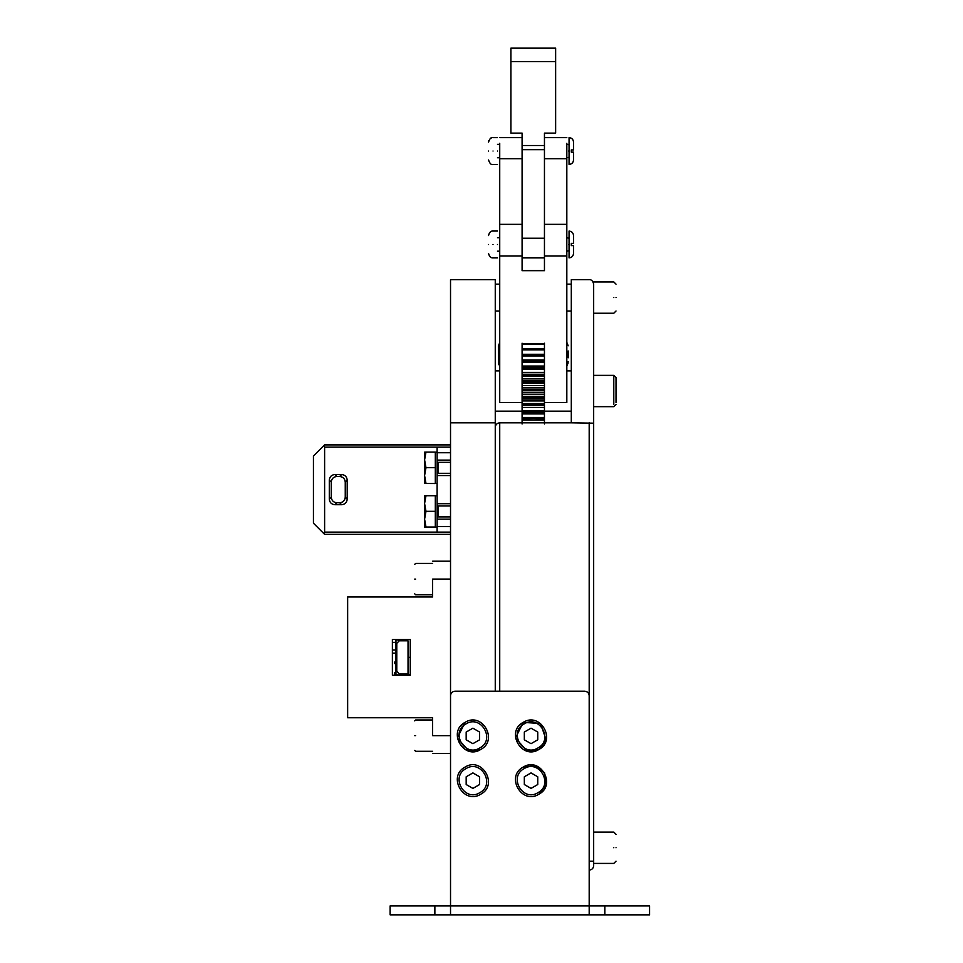 <?xml version="1.0" encoding="UTF-8"?>
<svg xmlns="http://www.w3.org/2000/svg" width="963" height="963" viewBox="0 0 963 963"><rect width="100%" height="100%" fill="white"/><g stroke="black" fill="none" stroke-linecap="round" stroke-linejoin="round"><path stroke-width="1.44" d="M499.725 342.696L498.389 345.886L498.413 363.424M544.456 424.009L544.456 361.077L522.09 361.077L522.09 362.389L544.456 362.389M544.456 418.339L522.09 418.785L522.09 417.448L544.456 417.448M544.456 376.136L522.09 376.136L522.09 374.727L544.456 374.727L522.09 374.234L522.09 367.77L544.456 367.77M544.456 361.691L544.456 354.697L522.09 354.697L522.09 355.937L544.456 355.937M544.456 355.877L544.456 343.947L522.09 343.947L522.09 348.726L544.456 348.726M522.09 343.213L522.09 344.273L544.456 344.273L544.456 343.213M544.456 411.983L522.09 411.983L522.09 410.611L544.456 410.611M544.456 404.966L522.09 404.966L522.09 403.545L544.456 403.545M544.456 397.791L522.09 397.791L522.09 396.347L544.456 396.347M544.456 383.298L522.09 383.298L522.09 381.866L544.456 381.866M544.456 390.545L522.09 390.545L522.09 389.1L544.456 389.1M544.456 349.882L522.09 349.882L522.09 348.726M544.456 369.142L522.09 369.142M522.09 355.877L522.09 349.882M522.09 361.691L522.09 355.937M522.09 367.77L522.09 362.389M522.09 374.234L544.456 374.234M544.456 380.806L522.09 380.806L522.09 376.136M522.09 380.806L522.09 381.866M544.456 387.499L522.09 387.499L522.09 383.298M522.09 387.499L522.09 389.1M544.456 394.228L522.09 394.228L522.09 390.545M522.09 394.228L522.09 396.347M544.456 400.933L522.09 400.933L522.09 397.791M522.09 400.933L522.09 403.545M544.456 407.518L522.09 407.518L522.09 404.966M522.09 407.518L522.09 410.611M544.456 413.921L522.09 413.921L522.09 411.983M522.09 413.921L522.09 417.448M544.456 420.073L522.09 420.073L522.09 418.339L544.456 418.785M522.09 420.073L522.09 424.009M544.456 366.048L522.09 366.048M544.456 372.38L522.09 372.38M544.456 359.993L522.09 359.993M544.456 354.276L522.09 354.276M544.456 385.585L522.09 385.585M544.456 392.314L522.09 392.314M544.456 378.916L522.09 378.916M544.456 399.019L522.09 399.019M544.456 405.652L522.09 405.652M544.456 402.57L566.822 402.57L566.822 224.343L544.456 224.343L544.456 270.675L522.09 270.675L522.09 224.343L499.725 224.343L499.725 402.57L522.09 402.57M568.158 350.953L568.158 357.815M568.158 362.882L566.822 366.072L568.158 361.558M566.822 224.343L566.822 143.331M499.725 224.343L499.725 143.331M555.639 133.135L544.456 133.135L555.639 133.135L555.639 48.15L510.908 48.15L510.908 133.135L522.09 133.135L510.908 133.135M544.456 149.662L522.09 149.662L522.09 145.497L544.456 145.497L544.456 227.99M522.09 149.662L522.09 227.99M522.09 145.497L522.09 133.135M544.456 145.497L544.456 133.135M499.725 691.205L499.725 422.817C497.028 423.106 495.536 424.599 495.259 427.295C495.536 424.599 497.028 423.106 499.725 422.817L571.3 422.817L571.3 279.691L571.3 422.817L593.665 423.178L593.665 284.157L593.665 865.653C593.377 868.349 591.884 869.842 589.187 870.119M616.019 834.331L613.792 832.104L593.665 832.104L593.665 423.178M573.527 240.004L573.527 243.35L571.3 243.35L571.3 245.589L571.3 243.35L571.3 245.589L571.3 243.35L573.527 243.35L573.527 235.526C573.25 232.829 571.757 231.337 569.061 231.048L569.061 257.891C571.757 257.603 573.25 256.11 573.527 253.413L573.527 248.948M488.542 151.022C488.542 162.566 488.542 162.566 488.542 151.022C488.542 139.491 488.542 139.491 488.542 151.022M568.615 151.022C568.615 159.677 568.615 159.677 568.615 151.022C568.615 142.38 568.615 142.38 568.615 151.022M497.486 151.022C497.486 168.332 497.486 168.332 497.486 151.022C497.486 133.725 497.486 133.725 497.486 151.022M488.542 244.47C488.542 256.002 488.542 256.002 488.542 244.47C488.542 232.938 488.542 232.938 488.542 244.47M568.615 244.47C568.615 253.125 568.615 253.125 568.615 244.47C568.615 235.815 568.615 235.815 568.615 244.47M497.486 244.47C497.486 261.78 497.486 261.78 497.486 244.47C497.486 227.172 497.486 227.172 497.486 244.47M573.527 146.557L573.527 149.915L571.3 149.915L571.3 152.142L571.3 149.915L571.3 152.142L571.3 149.915L573.527 149.915L573.527 142.079C573.25 139.382 571.757 137.89 569.061 137.613L569.061 164.444C571.757 164.167 573.25 162.675 573.527 159.978L573.527 155.5M571.3 152.142L573.527 152.142L571.3 152.142L573.527 152.142L573.527 159.978M571.3 149.915L573.527 149.915M571.3 245.589L573.527 245.589L571.3 245.589L573.527 245.589L573.527 253.413M571.3 243.35L573.527 243.35M613.792 297.579C613.792 317.778 613.792 317.778 613.792 297.579C613.792 277.38 613.792 277.38 613.792 297.579M616.019 297.579C616.019 314.889 616.019 314.889 616.019 297.579C616.019 280.269 616.019 280.269 616.019 297.579M593.665 297.579C593.665 277.38 593.665 277.38 593.665 297.579M613.792 404.58L613.792 375.365L593.665 375.365M616.019 402.642L616.019 377.604L613.792 375.365M613.792 847.753C613.792 867.952 613.792 867.952 613.792 847.753C613.792 827.554 613.792 827.554 613.792 847.753M616.019 847.753C616.019 865.063 616.019 865.063 616.019 847.753C616.019 830.443 616.019 830.443 616.019 847.753M589.187 695.671C588.899 692.975 587.406 691.482 584.71 691.205C587.406 691.482 588.899 692.975 589.187 695.671L589.187 914.85L390.135 914.85L390.135 905.906L450.528 905.906L450.528 870.119M450.528 695.671C450.804 692.975 452.297 691.482 454.993 691.205C452.297 691.482 450.804 692.975 450.528 695.671L450.528 905.906L649.568 905.906L649.568 914.85L604.836 914.85L604.836 905.906M584.71 691.205L454.993 691.205M589.187 914.85L604.836 914.85M450.528 914.85L450.528 905.906M480.718 794.222C463.709 805.152 447.085 776.359 465.057 767.102C482.066 756.172 498.69 784.953 480.718 794.222C463.709 805.164 447.085 776.359 465.057 767.102C482.066 756.16 498.702 784.965 480.718 794.222M479.827 792.669C464.756 802.36 450.034 776.852 465.96 768.655C481.019 758.964 495.74 784.472 479.827 792.669M466.176 784.532L466.176 776.792L472.893 772.916L479.598 776.792L479.598 784.532L472.893 788.408L466.176 784.532M538.871 794.222C521.862 805.152 505.238 776.359 523.21 767.102C540.219 756.172 556.843 784.953 538.871 794.222C521.862 805.164 505.226 776.359 523.21 767.102L535.091 765.537L544.601 772.832L546.165 784.713L538.871 794.222M537.968 792.669C522.909 802.36 508.187 776.852 524.101 768.655C539.172 758.964 553.894 784.472 537.968 792.669M524.329 784.532L524.329 776.792L531.034 772.916L537.751 776.792L537.751 784.532L531.034 788.408L524.329 784.532M480.718 749.491C463.709 760.421 447.085 731.639 465.057 722.37C482.066 711.44 498.69 740.234 480.718 749.491L468.837 751.056L457.365 737.971L465.057 722.37C482.066 711.428 498.702 740.234 480.718 749.491M479.827 747.938C464.756 757.628 450.034 732.121 465.96 723.923C481.019 714.233 495.74 739.74 479.827 747.938M466.176 739.801L466.176 732.061L472.893 728.184L479.598 732.061L479.598 739.801L472.893 743.677L466.176 739.801M538.871 749.491C521.862 760.421 505.238 731.639 523.21 722.37C540.219 711.44 556.843 740.234 538.871 749.491L526.99 751.056L515.518 737.971L523.21 722.37L540.568 723.514L546.165 739.981L538.871 749.491M537.968 747.938C522.909 757.628 508.187 732.121 524.101 723.923C539.172 714.233 553.894 739.74 537.968 747.938M524.329 739.801L524.329 732.061L531.034 728.184L537.751 732.061L537.751 739.801L531.034 743.677L524.329 739.801M495.259 691.205L495.259 279.691L495.259 422.817L450.528 422.817L450.528 279.691L450.528 861.175M450.528 444.894L324.615 444.894L313.432 456.077L313.432 523.174L324.615 534.357L450.528 534.357M323.953 445.556L324.615 447.133L324.615 532.118L323.953 533.707M334.871 504.72L341.624 504.72C344.995 504.371 346.849 502.517 347.198 499.159L347.198 480.104C346.849 476.745 344.995 474.879 341.624 474.53L334.871 474.53C331.513 474.879 329.659 476.745 329.31 480.104L329.31 499.159C329.659 502.517 331.513 504.371 334.871 504.72L336.833 502.77C333.475 502.421 331.609 500.555 331.26 497.197L331.26 482.054C331.609 478.695 333.475 476.841 336.833 476.492L334.871 474.53M324.615 447.133L450.528 447.133M341.624 474.53L339.674 476.492C343.033 476.841 344.886 478.695 345.248 482.054L345.248 497.197C344.886 500.555 343.033 502.421 339.674 502.77L336.833 502.77M450.528 460.109L437.106 460.109L437.106 452.73L450.528 452.73M450.528 475.541L437.106 475.541L437.106 503.721L450.528 503.721M450.528 526.532L437.106 526.532L437.106 519.153L450.528 519.153M437.106 526.532L437.106 532.118L450.528 532.118M437.106 447.133L437.106 452.73M339.674 476.492L336.833 476.492M437.106 505.96L450.528 505.96M450.528 473.302L437.106 473.302M437.106 462.348L450.528 462.348M450.528 516.914L437.106 516.914M437.106 459.893L437.106 475.746M425.983 452.104L424.587 452.165L424.587 475.553L425.983 467.693L424.587 459.893L425.983 452.104L435.312 452.104L435.312 483.546L424.587 483.474L425.983 483.414L424.587 475.553L424.587 483.474M435.312 483.414L425.983 483.414M435.312 467.693L425.983 467.693M437.106 503.505L437.106 519.358M425.983 495.716L424.587 495.776L424.587 519.165L425.983 511.305L424.587 503.505L425.983 495.716L435.312 495.716L435.312 527.158L424.587 527.086L425.983 527.026L424.587 519.165L424.587 527.086M435.312 527.026L425.983 527.026M435.312 511.305L425.983 511.305M395.949 642.381L392.374 642.381M395.949 653.119L392.374 653.119M395.949 649.989L392.374 649.989M408.035 640.816L408.035 673.919L399.212 673.919L396.78 671.319L396.78 643.404L399.212 640.816L408.035 640.816M395.949 639.468L395.949 675.256M395.949 674.738L401.318 675.256M401.318 640.816L401.318 639.998L395.949 639.998M401.318 674.738L401.318 673.919M410.262 657.368L408.035 657.368M408.035 673.919L408.035 675.256M405.796 673.919L405.796 675.256M407.132 673.919L407.132 675.256M347.643 717.748L432.628 717.748L347.643 717.748L347.643 596.976L432.628 596.976L432.628 579.088C432.628 556.012 432.628 556.012 432.628 579.088L450.528 579.088M347.643 596.976L432.628 596.976M410.262 639.468L392.374 639.468L392.374 675.256L410.262 675.256L410.262 639.468M432.628 717.748L432.628 735.648C432.628 758.712 432.628 758.712 432.628 735.648L450.528 735.648M414.74 735.648C414.74 754.679 414.74 754.679 414.74 735.648C414.74 716.604 414.74 716.604 414.74 735.648M414.74 579.088C414.74 598.119 414.74 598.119 414.74 579.088C414.74 560.057 414.74 560.057 414.74 579.088M522.09 256.014L499.725 256.014M566.822 256.014L544.456 256.014M499.725 158.726L522.09 158.726M544.456 158.726L566.822 158.726M522.09 238.222L544.456 238.222M510.908 61.572L555.639 61.572M593.665 861.175L589.187 861.175L589.187 422.817M493.02 151.022C493.02 168.332 493.02 168.332 493.02 151.022C493.02 133.725 493.02 133.725 493.02 151.022M493.02 244.47C493.02 261.78 493.02 261.78 493.02 244.47C493.02 227.172 493.02 227.172 493.02 244.47M434.867 905.906L434.867 914.85M437.106 532.118L324.615 532.118M331.26 497.197L329.31 499.159M331.26 482.054L329.31 480.104M345.248 482.054L347.198 480.104M345.248 497.197L347.198 499.159M339.674 502.77L341.624 504.72M437.996 462.348L437.996 473.302M437.996 505.96L437.996 516.914M410.262 674.81L408.035 674.81M415.631 735.648C415.631 755.835 415.631 755.835 415.631 735.648C415.631 715.449 415.631 715.449 415.631 735.648M415.631 579.088C415.631 599.275 415.631 599.275 415.631 579.088C415.631 558.901 415.631 558.901 415.631 579.088M568.158 345.801L567.147 343.045M498.389 362.882L499.568 365.904M498.665 364.447L498.449 363.629M544.456 367.673L522.09 367.673M522.09 412.188L544.456 412.188M571.3 370.887L566.822 370.887M495.259 370.887L499.725 370.887M522.09 411.153L495.259 411.153M571.3 411.153L544.456 411.153M495.259 284.157L499.725 284.157M566.822 284.157L571.3 284.157M522.09 137.613L499.725 137.613M495.259 311.001L499.725 311.001M566.822 311.001L571.3 311.001M544.456 137.613L566.822 137.613M544.456 257.891L522.09 257.891M593.665 284.157C592.847 280.931 591.354 279.439 589.187 279.691L571.3 279.691M493.02 164.444C491.262 165.082 489.77 163.59 488.542 159.978C489.77 163.59 491.262 165.082 493.02 164.444L497.486 164.444M491.407 137.914L490.624 138.299M488.831 140.514L488.602 141.344M488.578 141.537L488.542 142.079C489.77 138.467 491.262 136.975 493.02 137.613L497.486 137.613M569.061 157.294L566.822 157.739M499.725 157.739L497.486 157.739M569.061 144.763L566.822 144.318M499.725 144.318L497.486 144.318M497.486 257.891L493.02 257.891C490.853 258.132 489.36 256.652 488.542 253.413M569.061 250.729L566.822 251.187M499.725 251.187L497.486 251.187M497.486 231.048L493.02 231.048C490.853 230.807 489.36 232.3 488.542 235.526M569.061 238.21L566.822 237.765M499.725 237.765L497.486 237.765M616.019 311.001L613.792 313.24L593.665 313.24M616.019 284.157L613.792 281.93L593.665 281.93M616.019 404.436L613.792 406.675L593.665 406.675M613.792 863.414L593.665 863.414L613.792 863.414L616.019 861.175M495.259 279.691L450.528 279.691M437.106 452.165L435.312 452.165M437.106 483.474L435.312 483.474M437.106 495.776L435.312 495.776M437.106 527.086L435.312 527.086M394.854 642.381L395.949 642.827M394.854 653.119L395.949 653.564M395.949 661.172C393.939 662.219 393.939 663.266 395.949 664.301M395.949 671.897C393.939 672.956 393.939 674.004 395.949 675.039M450.528 561.2L432.628 561.2M450.528 753.535L432.628 753.535M432.628 751.296L415.631 751.296L414.74 750.406M432.628 719.987L415.631 719.987L414.74 720.878M432.628 594.749L415.631 594.749L414.74 593.846M432.628 563.427L415.631 563.427L414.74 564.33"/></g></svg>
